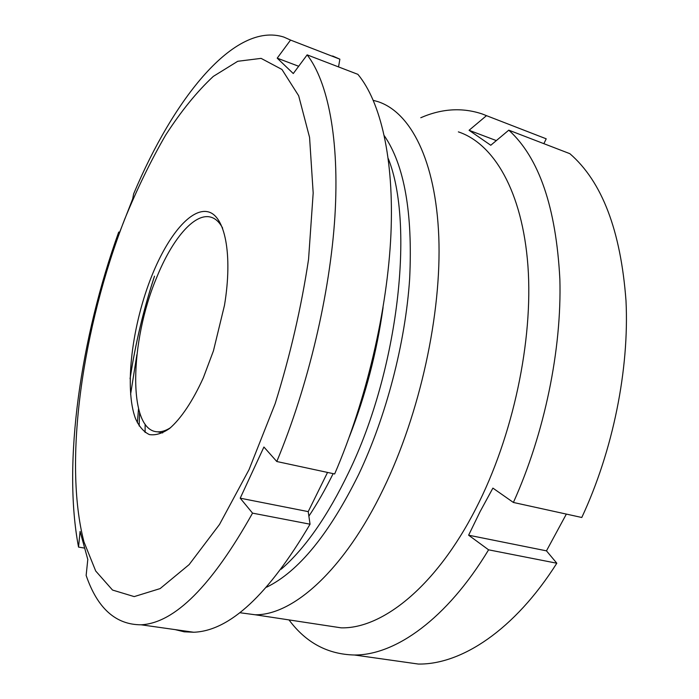 <?xml version="1.0" encoding="UTF-8"?>
<svg xmlns="http://www.w3.org/2000/svg" width="699" height="699" viewBox="0 0 699 699"><rect width="100%" height="100%" fill="white"/><g stroke="black" fill="none" stroke-linecap="round" stroke-linejoin="round"><path stroke-width="1.05" d="M322.178 624.958L341.103 627.833C382.266 628.978 436.124 586.487 475.844 508.662C513.022 436.543 533.372 340.457 527.937 265.961C522.415 191.334 493.756 143.618 458.369 131.875M239.748 612.708L255.249 614.779C293.047 615.251 344.17 570.401 383.375 488.933C420.055 413.45 441.785 313.379 438.789 236.778C435.739 160.036 410.392 112.224 378.01 101.67L373.336 100.359M266.651 587.169C298.517 571.599 329.194 534.036 358.674 474.472C386.241 416.412 405.376 342.964 409.649 278.849C412.821 212.811 404.38 165.13 384.345 135.789M281.181 569.222C305.105 548.453 327.621 516.15 348.731 472.314C398.5 370.016 414.656 224.309 388.26 158.542M349.439 436.587C365.656 394.9 376.866 351.912 383.061 307.621M289.019 619.917C305.909 642.687 327.726 654.378 354.454 655.007C395.18 655.251 446.731 619.227 488.584 549.825L468.618 535.198L480.064 511.685L492.891 488.112L513.389 502.459C544.556 433.432 561.856 349.334 559.864 279.154C556.072 207.323 539.051 157.651 508.785 130.163L490.768 145.261L469.073 130.285L496.334 140.595M543.874 143.671L546.216 138.813L486.495 115.658L469.073 130.285M486.495 115.658L482.048 113.911C462.153 107.323 441.724 108.598 420.772 117.738M508.785 130.163L569.851 153.675C602.022 181.495 620.738 230.513 625.998 300.727C629.38 369.255 612.962 450.785 581.786 517.487L513.389 502.459M468.618 535.198L546.469 550.847L566.347 514.097M546.469 550.847L556.815 563.228L488.584 549.825M395.031 660.747L418.334 664.05C461.209 664.74 514.473 630.175 556.815 563.228M546.216 138.813L541.524 136.969M308.879 516.177C317.329 503.472 325.411 489.291 333.135 473.642M249.01 469.684L275.153 403.673C290.172 355.599 301.304 307.481 308.556 259.329L313.178 192.985L309.57 137.397L298.665 95.754L281.95 69.463L261.094 58.375L237.739 61.285L213.309 76.392C196.9 91.709 181.006 111.281 165.646 135.108C150.809 160.744 137.144 188.809 124.649 219.294C82.683 327.315 63.076 461.183 83.941 541.812L95.702 571.004L112.522 590.052L134.199 596.605L160.123 588.593L189.132 564.609L219.503 524.468L249.01 469.684M118.708 232.068L117.615 237.424L132.696 198.883L133.614 193.946C173.736 98.419 234.602 21.381 283.82 37.064L290.548 40.07L277.215 58.157L293.274 73.544L307.149 54.863C327.883 81.731 339.6 139.057 334.926 216.122C330.12 293.169 308.233 386.058 276.795 461.515L263.916 447.019L240.211 498.186L252.549 513.136L310.05 524.206C268.346 594.919 229.569 630.926 193.71 632.245L141.119 624.801C115.746 624.775 97.414 608.322 86.143 575.434L87.794 559.462L80.088 531.406L78.541 547.09C62.403 462.668 80.708 337.696 118.708 232.068L119.494 232.295M338.534 66.912L339.871 59.179L332.628 55.99M276.795 461.515L334.655 473.966C366.363 400.492 387.517 309.823 390.933 234.148C394.219 158.455 380.544 101.573 357.888 74.347L307.149 54.863M310.05 524.206L308.215 511.616L327.534 472.437M203.348 377.748C192.81 401.034 180.962 418.657 169.612 428.452C162.22 433.529 155.458 435.564 149.341 434.56C143.732 431.877 139.136 426.591 135.545 418.701C124.064 388.338 132.102 324.275 152.225 274.821C168.241 235.31 190.976 207.9 207.926 211.788C224.86 215.475 232.959 254.139 224.484 305.323L213.44 350.846L203.348 377.748M222.632 228.092C219.198 221.688 214.96 217.974 209.918 216.935C193.702 213.422 171.858 239.853 156.69 277.477C129.56 341.304 127.541 430.899 157.537 431.816C161.556 432.052 165.908 430.663 170.591 427.648M138.524 408.871L137.362 422.825M252.549 513.136C211.797 585.841 174.654 623.062 141.119 624.801M175.178 629.624L184.16 631.809L193.71 632.245M290.548 40.07L339.871 59.179M78.541 547.09L84.413 548.068M298.683 66.274L277.215 58.157M308.215 511.616L240.211 498.186M145.13 424.223L145.104 432.463M139.599 412.62L139.136 425.971M154.514 276.175C143.444 309.972 135.3 344.179 130.084 378.823M136.89 354.681L130.591 394.385M418.334 664.05L354.454 655.007M341.103 627.833L255.249 614.779M162.675 432.926L157.537 431.816M154.488 276.166C143.461 309.832 135.326 343.934 130.093 378.474"/></g></svg>
